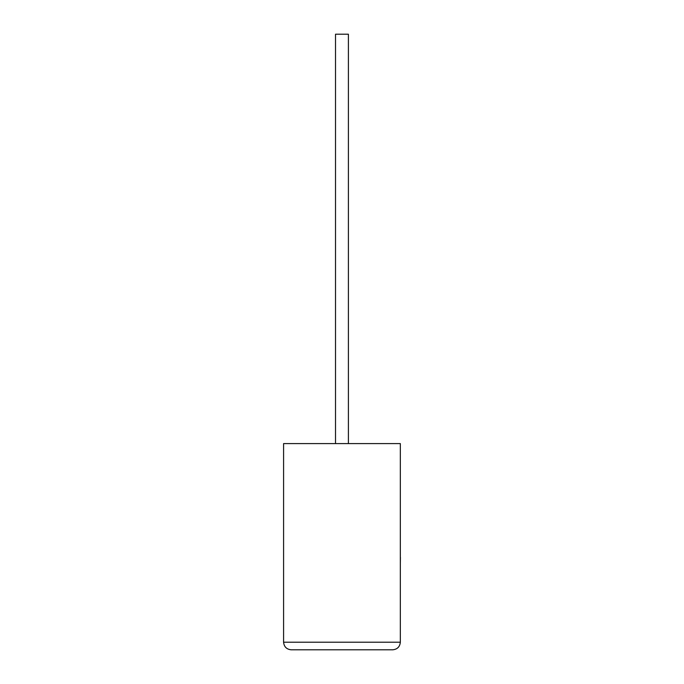 <?xml version="1.0" encoding="UTF-8"?>
<svg xmlns="http://www.w3.org/2000/svg" width="684" height="684" viewBox="0 0 684 684"><rect width="100%" height="100%" fill="white"/><g stroke="black" fill="none" stroke-linecap="round" stroke-linejoin="round"><path stroke-width="1.03" d="M348.404 443.591L348.404 34.2L335.519 34.2L335.519 443.591M392.753 649.8C397.327 649.321 399.858 646.79 400.337 642.216L400.337 443.591L283.586 443.591L283.586 642.216L400.337 642.216C399.858 646.79 397.327 649.321 392.753 649.8L291.17 649.8C286.596 649.321 284.065 646.79 283.586 642.216C284.065 646.79 286.596 649.321 291.17 649.8M400.337 557.4L400.337 532.323M400.414 557.4L400.337 563.402"/></g></svg>
